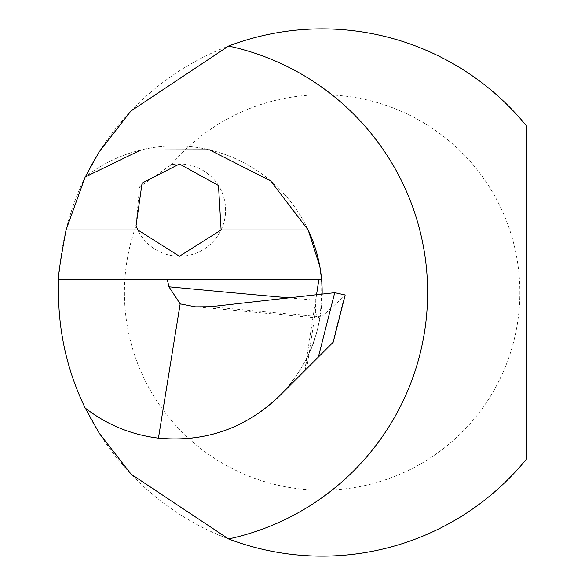 <?xml version="1.0" encoding="UTF-8"?>
<svg xmlns="http://www.w3.org/2000/svg" width="585" height="585" viewBox="0 0 585 585"><rect width="100%" height="100%" fill="white"/><g stroke="black" fill="none" stroke-linecap="round" stroke-linejoin="round"><path stroke-width="0.44" stroke-dasharray="2.92 2.19" d="M526.471 459.101L526.471 125.899A263.63 263.63 0 0 0 142.148 99.896A263.63 263.63 0 0 0 142.148 485.104A263.63 263.63 0 0 0 526.471 459.101M171.281 164.714A197.723 197.723 0 0 1 448.534 140.437A197.723 197.723 0 0 1 224.896 464.644A197.723 197.723 0 0 1 136.049 225.73A46.135 46.135 0 0 0 192.64 254.329A46.135 46.135 0 0 0 224.34 199.419A46.135 46.135 0 0 0 171.281 164.714L139.566 186.959L136.049 225.73M58.858 279.316L321.567 279.316C322.547 312.302 317.684 338.357 306.979 357.479A146.645 146.645 0 0 1 279.206 396.191L306.679 368.718L315.373 312.412L318.891 318.028L321.582 316.851L344.528 295.966L332.638 342.766L306.679 368.718M306.979 357.479L305.282 370.115M85.191 408.023A146.645 146.645 0 0 0 322.152 294.116A146.645 146.645 0 0 1 85.191 408.023M308.163 229.978A146.645 146.645 0 0 0 85.191 176.977A146.645 146.645 0 0 1 308.163 229.978M315.373 312.412L315.79 300.229L316.536 294.745M345.194 295.001L344.528 295.966M288.975 297.86A8238.387 2403.304 176 0 0 315.79 300.229M321.582 316.851A8212.354 2395.707 -4 0 1 210.329 306.737M197.854 307.037L318.883 318.064M304.748 370.656L317.823 285.963"/><path stroke-width="0.88" d="M316.536 294.745L318.891 279.316L321.567 279.316L319.834 266.482L308.163 229.978L270.606 180.867L209.423 149.833L140.824 150.023L85.191 176.977L99.267 151.72L130.879 111.084L228.552 46.047A263.63 263.63 0 0 1 526.471 125.899L526.471 459.101A263.63 263.63 0 0 1 228.552 538.953L131.12 474.172L99.348 433.405L85.191 408.023C106.85 424.761 131.267 434.809 158.44 438.143L180.165 303.886L168.941 286.804A8238.387 2403.304 176 0 0 288.975 297.86M85.191 408.023C69.513 375.68 60.738 341.567 58.858 305.684L58.858 279.316C57.674 278.679 60.072 262.234 66.054 229.978L85.191 176.977M137.826 229.978L179.427 256.252L221.108 229.978L218.483 185.496L179.463 163.983L142.082 183.076L136.049 225.73L137.826 229.978L66.054 229.978M318.891 279.316L167.295 279.316L168.941 286.804M58.858 279.316L167.295 279.316M158.44 438.143C205.064 442.494 245.32 428.512 279.206 396.191L318.364 357.033L334.722 292.697L210.329 306.737L195.463 306.847L180.165 303.886M308.163 229.978A146.645 146.645 0 0 1 322.152 294.116A146.645 146.645 0 0 0 308.163 229.978L221.108 229.978M334.722 292.697L345.194 295.001L333.194 342.203L318.364 357.033M228.552 46.047A252.091 252.091 0 0 1 228.552 538.953M195.47 306.811L197.854 307.037"/></g></svg>
